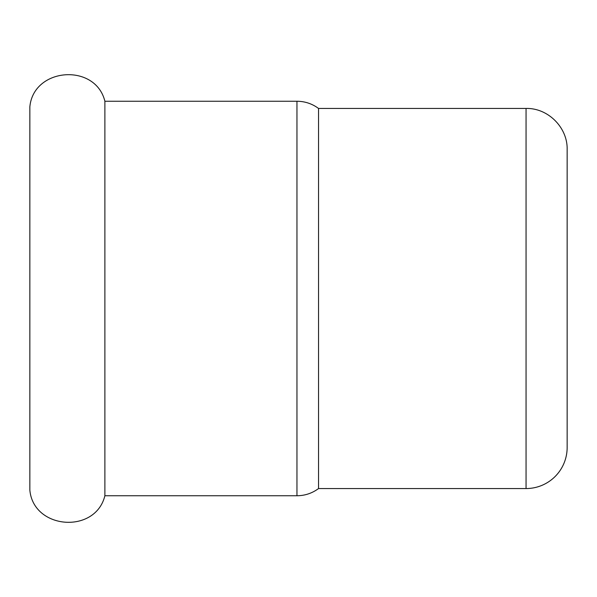 <?xml version="1.0" encoding="UTF-8"?>
<svg xmlns="http://www.w3.org/2000/svg" width="597" height="597" viewBox="0 0 597 597"><rect width="100%" height="100%" fill="white"/><g stroke="black" fill="none" stroke-linecap="round" stroke-linejoin="round"><path stroke-width="0.9" d="M296.955 101.251L296.955 495.749L104.885 495.749C95.438 534.285 33.41 529.599 29.85 490.1L29.85 106.9C33.41 67.401 95.438 62.715 104.885 101.251L296.955 101.251C304.925 101.318 312.119 103.714 318.537 108.445L526.054 108.445L526.054 488.555L318.537 488.555L318.537 108.445M104.885 495.749L104.885 101.251M526.054 108.445C548.016 107.878 567.717 127.571 567.15 149.534L567.15 447.466A41.096 41.096 0 0 1 526.054 488.555M296.955 495.749C304.925 495.682 312.119 493.286 318.537 488.555"/></g></svg>
